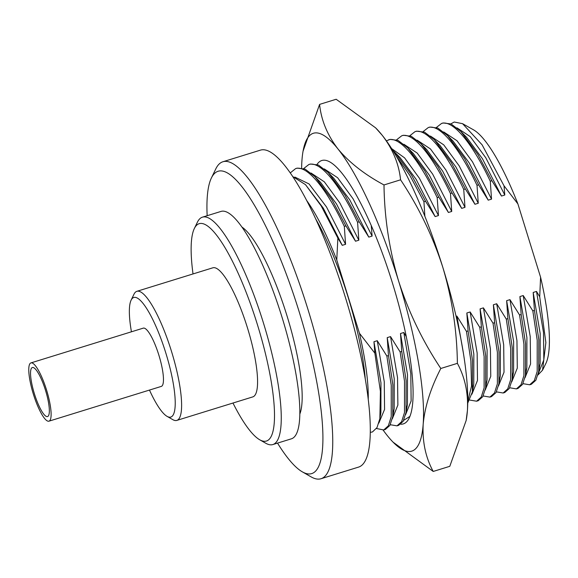<?xml version="1.0" encoding="UTF-8"?>
<svg xmlns="http://www.w3.org/2000/svg" width="578" height="578" viewBox="0 0 578 578"><rect width="100%" height="100%" fill="white"/><g stroke="black" fill="none" stroke-linecap="round" stroke-linejoin="round"><path stroke-width="0.87" d="M47.533 416.557A25.67 5.816 -107.2 0 0 45.503 390.316A25.67 5.816 -107.2 0 0 32.354 367.514L32.354 367.514A25.67 5.816 -107.2 0 0 34.391 393.762A25.67 5.816 -107.2 0 0 47.533 416.565A25.67 5.816 -107.2 0 0 47.533 416.557M30.923 362.905A30.497 6.914 -107.2 0 0 33.343 394.088A30.497 6.914 -107.2 0 0 48.964 421.174L48.964 421.174A30.497 6.914 -107.2 0 0 46.543 389.991A30.497 6.914 -107.2 0 0 30.93 362.905A30.497 6.914 -107.2 0 0 30.923 362.905L143.272 328.138A30.497 6.914 -107.2 0 1 158.892 355.224A30.497 6.914 -107.2 0 1 161.305 386.407L161.305 386.407A30.497 6.914 -107.2 0 1 161.305 386.415M383.142 430.111A166.377 37.707 -107.2 0 0 387.181 435.451A166.377 37.707 -107.2 0 0 393.069 442.156A166.377 37.707 -107.2 0 0 423.183 424.238A166.377 37.707 -107.2 0 0 398.582 280.987A166.377 37.707 -107.2 0 0 337.971 148.951A166.377 37.707 -107.2 0 0 303.045 151.234A166.377 37.707 -107.2 0 0 301.962 160.164A166.377 37.707 -107.2 0 0 301.629 167.945M400.756 424.209A137.853 31.248 -107.2 0 0 409.152 418.132A137.853 31.248 -107.2 0 0 368.027 218.311A137.853 31.248 -107.2 0 0 330.919 162.591A137.853 31.248 -107.2 0 0 329.886 161.97A137.853 31.248 -107.2 0 0 317.756 163.444L316.99 164.427M409.932 416.37L403.675 420.343M393.069 442.156L433.211 471.446C425.632 457.509 422.287 441.773 423.183 424.238C424.816 406.695 430.689 388.105 440.812 368.475C422.677 341.251 408.603 312.091 398.582 280.987C389.269 249.588 384.406 217.574 384.002 184.946L400.576 179.816C398.921 163.928 392.794 149.073 382.203 135.266L375.606 127.839L336.165 99.264L319.591 104.394L303.045 151.234M384.002 184.946C364.631 174.534 349.285 162.541 337.971 148.951C327.358 135.1 321.231 120.253 319.591 104.394M433.211 471.446L449.792 466.316L466.157 420.488L467.414 410.553C468.361 393.221 465.015 377.485 457.386 363.345C456.967 330.638 452.112 298.631 442.806 267.303C432.756 236.127 418.674 206.967 400.576 179.816M440.812 368.475L457.386 363.345M375.606 127.839L376.314 128.562A166.377 37.707 72.8 0 1 382.203 135.266A166.377 37.707 72.8 0 1 442.806 267.303A166.377 37.707 72.8 0 1 467.414 410.553A166.377 37.707 -107.2 0 1 466.338 419.484L466.157 420.488M277.527 443.109A158.249 35.865 -107.2 0 0 302.301 471.829A158.249 35.865 -107.2 0 0 311.715 473.592A158.249 35.865 -107.2 0 0 299.166 311.759A158.249 35.865 -107.2 0 0 218.13 171.254A158.249 35.865 -107.2 0 0 211.382 178.01A158.249 35.865 -107.2 0 0 207.155 215.702M302.301 471.829L311.137 476.886A165.9 37.599 -107.2 0 0 320.992 478.736A165.9 37.599 -107.2 0 0 307.864 309.1A165.9 37.599 -107.2 0 0 222.906 161.753A165.9 37.599 -107.2 0 0 215.818 168.848L211.382 178.01M320.992 478.736A165.9 37.599 -107.2 0 0 321.007 478.729L358.541 467.111A165.9 37.599 72.8 0 1 358.541 467.111A165.9 37.599 72.8 0 1 358.526 467.118M291.391 438.818A119.025 26.978 -107.2 0 0 291.406 438.818A119.025 26.978 -107.2 0 0 291.413 438.81A119.025 26.978 -107.2 0 0 281.985 317.112A119.025 26.978 -107.2 0 0 221.034 211.411A119.025 26.978 -107.2 0 0 221.02 211.411M232.97 403.032A113.758 25.786 -107.2 0 0 259.688 439.764L265.757 443.239A119.025 26.978 -107.2 0 0 272.83 444.561A119.025 26.978 -107.2 0 0 272.845 444.561A119.025 26.978 -107.2 0 0 263.409 322.864A119.025 26.978 -107.2 0 0 202.459 217.155A119.025 26.978 -107.2 0 0 197.373 222.248L194.324 228.541A113.758 25.786 -107.2 0 0 193.023 273.943M259.688 439.764A113.758 25.786 -107.2 0 0 266.458 441.028A113.758 25.786 -107.2 0 0 257.434 324.692A113.758 25.786 -107.2 0 0 199.179 223.679A113.758 25.786 -107.2 0 0 194.324 228.541M252.781 396.905A67.568 15.317 -107.2 0 0 252.788 396.898A67.568 15.317 -107.2 0 0 252.796 396.898A67.568 15.317 -107.2 0 0 247.442 327.813A67.568 15.317 -107.2 0 0 212.841 267.809A67.568 15.317 -107.2 0 0 212.834 267.809L136.878 291.319A67.568 15.317 -107.2 0 0 133.995 294.202L131.112 300.155A62.597 14.19 -107.2 0 0 131.437 331.801M149.471 390.071A62.597 14.19 -107.2 0 0 167.078 416.37L172.815 419.657A67.568 15.317 -107.2 0 0 176.825 420.408A67.568 15.317 -107.2 0 0 176.832 420.408A67.568 15.317 -107.2 0 0 171.478 351.323A67.568 15.317 -107.2 0 0 136.878 291.319A67.568 15.317 -107.2 0 0 136.87 291.319M167.078 416.37A62.597 14.19 -107.2 0 0 170.799 417.07A62.597 14.19 -107.2 0 0 165.835 353.057A62.597 14.19 -107.2 0 0 133.778 297.482A62.597 14.19 -107.2 0 0 131.112 300.155M424.866 216.251L423.934 201.751L425.545 201.252L435.14 216.591L438.456 215.565L437.199 197.647L438.81 197.149L448.405 212.48L451.721 211.454L450.472 193.536L452.083 193.038L461.678 208.376L464.994 207.35L463.737 189.432L465.348 188.934L474.943 204.272L478.259 203.246L477.009 185.328L478.62 184.83L488.215 200.161L491.531 199.135L490.274 181.217L491.885 180.719L477.847 154.449L460.876 131.459L451.115 123.967L443.153 122.962M490.274 181.217C472.11 142.73 452.574 119.494 441.541 123.461L436.412 127.471M443.167 122.955L441.541 123.461M478.62 184.83L464.582 158.553L447.61 135.57L437.842 128.078L429.902 127.059L428.276 127.565L423.147 131.574M477.009 185.328C458.845 146.834 439.302 123.598 428.276 127.565M465.348 188.934L451.31 162.664L434.338 139.674L424.577 132.181L416.615 131.17L415.004 131.668L409.874 135.686M463.737 189.432C445.573 150.945 426.029 127.709 415.004 131.668M452.083 193.038L438.037 166.767L421.066 143.778L411.305 136.285L403.35 135.281M450.472 193.536C432.308 155.048 412.764 131.813 401.739 135.779L396.609 139.789M403.357 135.274L401.739 135.779M438.81 197.149L424.772 170.871L407.801 147.881L398.04 140.396L390.092 139.377L386.415 140.851M437.199 197.647C419.036 159.152 399.492 135.917 388.467 139.883M425.545 201.252L411.5 174.982L394.528 151.992L392.621 150.128M423.934 201.751L409.889 175.481L396.306 156.19M368.244 399.412A125.78 28.51 -107.2 0 0 359.444 333.268L336.764 259.992L337.863 238.085L342.255 245.332L345.572 244.306L344.315 226.388L345.926 225.89L355.521 241.228L358.837 240.202L357.587 222.277L359.198 221.786L345.16 195.509L328.188 172.519L318.42 165.033L310.465 164.022M357.587 222.277C339.423 183.79 319.88 160.554 308.854 164.52L303.725 168.53M345.926 225.89L331.888 199.612L314.916 176.63L305.155 169.137L297.193 168.126L295.582 168.624L290.264 172.909M344.315 226.388C326.151 187.901 306.615 164.665 295.582 168.624M370.274 432.358L372.434 431.968L377 427.619L379.854 418.682L380.418 391.429L374.869 353.187L359.444 333.268M450.891 123.865L454.236 122.023L462.566 123.678L473.49 129.826A125.78 28.51 72.8 0 1 517.902 203.94L540.582 277.209A125.78 28.51 72.8 0 1 545.82 363.548L542.554 370.166L537.93 375.006M462.566 123.678L482.117 144.84L504.023 185.791L517.902 203.94M260.44 150.143A165.9 37.599 72.8 0 1 260.454 150.136A165.9 37.599 72.8 0 1 345.413 297.475A165.9 37.599 72.8 0 1 358.555 467.111M540.582 277.209L539.715 296.789L545.87 342.61L542.554 370.166M336.764 259.992A125.78 28.51 -107.2 0 0 306.694 200.523M337.863 238.085L321.209 205.963L305.473 184.635L292.75 176.565M522.96 383.655L529.701 384.789L531.319 384.291L535.842 380.266L538.725 371.408L538.819 339.662L534.433 310.379L532.822 310.877L523.227 295.546L519.911 296.572L521.168 314.49L519.557 314.988L509.962 299.65L506.639 300.676L507.896 318.594L506.285 319.092L496.69 303.753L493.374 304.779L494.624 322.697L493.012 323.196L483.418 307.864L480.101 308.89L481.358 326.808L479.747 327.307L470.152 311.968L466.836 312.994L468.086 330.912L466.475 331.411L456.88 316.072L456.1 316.318M529.701 384.789L534.303 380.635L537.193 371.466L537.208 340.16L532.822 310.877M509.688 387.766L516.429 388.9L518.054 388.394L522.57 384.37L525.46 375.519L525.547 343.766L521.168 314.49M516.429 388.9L521.031 384.738L523.921 375.57L523.935 344.264L519.557 314.988M496.423 391.87L503.163 393.004L504.782 392.498L509.305 388.474L512.187 379.623L512.281 347.877L507.896 318.594M503.163 393.004L507.766 388.85L510.656 379.674L510.67 348.375L506.285 319.092M483.15 395.973L489.891 397.108L491.51 396.609L496.032 392.585L498.922 383.727L499.009 351.98L494.624 322.697M489.891 397.108L494.493 392.953L497.383 383.785L497.398 352.479L493.012 323.196M469.885 400.084L476.619 401.211L478.244 400.713L482.76 396.689L485.65 387.838L485.737 356.084L481.358 326.808M476.619 401.211L481.228 397.057L484.118 387.889L484.126 356.583L479.747 327.307M467.747 403.104L472.385 391.942L472.472 360.195L468.086 330.912M467.768 401.493L471.554 385.974L470.86 360.694L466.475 331.411M390.273 424.722L397.007 425.849L398.632 425.35L403.148 421.326L406.038 412.475L406.124 380.721L401.746 351.446L400.135 351.944L390.54 336.606L387.217 337.631L388.474 355.549L386.863 356.048L377.268 340.709L373.952 341.735L374.869 353.187M397.007 425.849L401.609 421.694L404.506 412.526L404.513 381.22L400.135 351.944M376.459 428.515L383.741 429.96L385.36 429.454L389.883 425.43L392.765 416.579L392.859 384.825L388.474 355.549M383.741 429.96L388.344 425.805L391.234 416.63L391.248 385.324L386.863 356.048M365.274 379.096A119.082 26.993 -107.2 0 0 315.725 218.968M539.715 296.789L536.5 291.435L533.183 292.461L534.433 310.379M538.27 373.663L543.833 359.906L543.493 332.473L536.5 291.435M524.997 377.774L530.561 364.01L530.221 336.577L523.227 295.546M511.732 381.877L517.296 368.121L516.956 340.68L509.962 299.65M498.46 385.981L504.023 372.225L503.684 344.791L496.69 303.753M485.195 390.085L490.758 376.329L490.419 348.895L483.418 307.864M471.923 394.196L477.486 380.44L477.146 352.999L470.152 311.968M463.585 354.307L456.88 316.072M406.276 336.627L403.805 332.495L400.489 333.528L401.746 351.446M405.575 414.722L411.139 400.966L410.799 373.533L403.805 332.495M392.31 418.833L397.874 405.07L397.534 377.636L390.54 336.606M378.836 423.082L384.572 409.441L384.262 381.74L377.268 340.709M491.885 180.719L501.48 196.058L504.796 195.032L485.773 157.743L470.261 136.625L456.988 127.854M504.796 195.032L504.023 185.791M491.531 199.135L472.501 161.854L456.996 140.736L443.716 131.957M478.259 203.246L459.235 165.958L443.723 144.84L430.451 136.068M464.994 207.35L445.963 170.062L430.458 148.943L417.179 140.172M451.721 211.454L432.698 174.173L417.186 153.054L403.914 144.276M438.456 215.565L419.426 178.277L404.571 157.845L391.66 148.611M359.198 221.786L368.793 237.117L372.109 236.091L353.079 198.81L337.574 177.692L324.294 168.913M372.109 236.091L371.242 225.492M358.837 240.202L339.813 202.914L324.301 181.795L311.029 173.017M345.572 244.306L326.541 207.018L309.064 183.941L294.845 177.07M539.317 367.117L540.119 363.54L540.177 333.499L533.183 292.461M526.045 371.228L526.854 367.644L526.905 337.603L519.911 296.572M512.78 375.332L513.582 371.748L513.64 341.706L506.639 300.676M499.508 379.435L500.317 375.859L500.367 345.817L493.374 304.779M486.243 383.546L487.044 379.963L487.102 349.921L480.101 308.89M472.97 387.65L473.779 384.067L473.83 354.025L466.836 312.994M406.623 408.184L407.432 404.6L407.483 374.558L400.489 333.528M393.358 412.287L394.16 408.704L394.218 378.662L387.217 337.631M380.324 415.517L380.895 412.815L380.945 382.773L373.952 341.735M501.48 196.058L482.457 158.769L466.475 137.167L460.876 131.459M488.215 200.161L469.184 162.88L453.203 141.278L447.61 135.57M474.943 204.272L455.919 166.984L439.937 145.381L434.338 139.674M461.678 208.376L442.647 171.088L426.665 149.485L421.066 143.778M448.405 212.48L429.375 175.199L413.4 153.596L407.801 147.881M435.14 216.591L416.109 179.303L400.128 157.7L394.528 151.992M368.793 237.117L349.762 199.836L333.781 178.226L328.188 172.519M355.521 241.228L336.497 203.94L320.515 182.337L314.916 176.63M342.255 245.332L323.225 208.044L305.473 184.635M222.906 161.753A165.9 37.599 -107.2 0 0 222.891 161.761L260.454 150.136M202.459 217.155A119.025 26.978 -107.2 0 0 202.452 217.162L221.034 211.411M299.816 414.065A101.67 23.041 -107.2 0 0 286.934 315.61A101.67 23.041 -107.2 0 0 241.958 227.082M48.964 421.174L161.305 386.407M291.406 438.818L272.83 444.561M252.788 396.898L176.825 420.408M310.48 164.015L308.869 164.513M540.119 363.54L538.725 371.408M526.854 367.644L525.46 375.519M513.582 371.748L512.187 379.623M500.317 375.859L498.922 383.727M487.044 379.963L485.65 387.838M473.779 384.067L472.385 391.942M407.432 404.6L406.038 412.475M394.16 408.704L392.765 416.579M380.895 412.815L379.854 418.682"/></g></svg>
